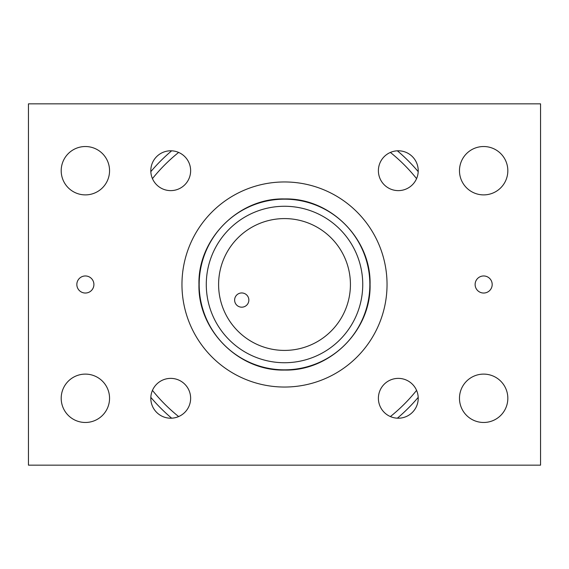 <?xml version="1.0" encoding="UTF-8"?>
<svg xmlns="http://www.w3.org/2000/svg" width="569" height="569" viewBox="0 0 569 569"><rect width="100%" height="100%" fill="white"/><g stroke="black" fill="none" stroke-linecap="round" stroke-linejoin="round"><path stroke-width="0.85" d="M387.041 284.5A102.541 102.541 0 0 0 284.5 181.959A102.541 102.541 0 0 0 181.959 284.5A102.541 102.541 0 0 0 284.5 387.041A102.541 102.541 0 0 0 387.041 284.5M370.07 284.5C371.23 238.752 330.283 197.82 284.564 198.944C238.952 197.656 197.692 238.845 198.958 284.5C197.784 330.205 238.767 371.251 284.543 370.056C330.219 371.251 371.28 330.162 370.07 284.5M150.806 398.293A19.915 19.915 0 0 1 170.721 378.378A19.915 19.915 0 0 1 190.636 398.293A19.915 19.915 0 0 1 170.721 418.208A19.915 19.915 0 0 1 150.806 398.293M150.806 170.707A19.915 19.915 0 0 1 170.721 150.792A19.915 19.915 0 0 1 190.636 170.707A19.915 19.915 0 0 1 170.721 190.622A19.915 19.915 0 0 1 150.806 170.707M378.392 170.707A19.915 19.915 0 0 1 398.307 150.792A19.915 19.915 0 0 1 418.222 170.707A19.915 19.915 0 0 1 398.307 190.622A19.915 19.915 0 0 1 378.392 170.707M378.392 398.293A19.915 19.915 0 0 1 398.307 378.378A19.915 19.915 0 0 1 418.222 398.293A19.915 19.915 0 0 1 398.307 418.208A19.915 19.915 0 0 1 378.392 398.293M76.843 284.5A8.535 8.535 0 0 1 85.371 275.965A8.535 8.535 0 0 1 93.906 284.5A8.535 8.535 0 0 1 85.371 293.035A8.535 8.535 0 0 1 76.843 284.5M475.122 284.5A8.535 8.535 0 0 1 483.65 275.965A8.535 8.535 0 0 1 492.185 284.5A8.535 8.535 0 0 1 483.65 293.035A8.535 8.535 0 0 1 475.122 284.5M61.196 398.293A24.183 24.183 0 0 1 85.371 374.11A24.183 24.183 0 0 1 109.554 398.293A24.183 24.183 0 0 1 85.371 422.475A24.183 24.183 0 0 1 61.196 398.293M61.196 170.707A24.183 24.183 0 0 1 85.371 146.525A24.183 24.183 0 0 1 109.554 170.707A24.183 24.183 0 0 1 85.371 194.89A24.183 24.183 0 0 1 61.196 170.707M459.475 170.707A24.183 24.183 0 0 1 483.65 146.525A24.183 24.183 0 0 1 507.833 170.707A24.183 24.183 0 0 1 483.65 194.89A24.183 24.183 0 0 1 459.475 170.707M459.475 398.293A24.183 24.183 0 0 1 483.65 374.11A24.183 24.183 0 0 1 507.833 398.293A24.183 24.183 0 0 1 483.65 422.475A24.183 24.183 0 0 1 459.475 398.293M28.45 465.15L28.45 103.85L540.55 103.85L540.55 465.15L28.45 465.15M418.201 171.639A174.96 174.96 0 0 0 397.375 150.813A174.96 174.96 0 0 1 418.201 171.639M171.653 150.813A174.96 174.96 0 0 0 150.828 171.639A174.96 174.96 0 0 1 171.653 150.813M150.828 397.361A174.96 174.96 0 0 0 171.653 418.187M397.375 418.187A174.96 174.96 0 0 0 418.201 397.361M234.627 300.069A7.113 7.113 0 0 0 241.74 307.182A7.113 7.113 0 0 0 248.852 300.069A7.113 7.113 0 0 0 241.74 292.957A7.113 7.113 0 0 0 234.627 300.069M369.857 284.5A85.343 85.343 0 0 0 284.514 199.157A85.343 85.343 0 0 0 199.171 284.5A85.343 85.343 0 0 0 284.514 369.843A85.343 85.343 0 0 0 369.857 284.5M350.426 284.5A65.912 65.912 0 0 0 284.514 218.588A65.912 65.912 0 0 0 218.603 284.5A65.912 65.912 0 0 0 284.514 350.412A65.912 65.912 0 0 0 350.426 284.5M362.745 284.5A78.23 78.23 0 0 0 284.514 206.27A78.23 78.23 0 0 0 206.284 284.5A78.23 78.23 0 0 0 284.514 362.73A78.23 78.23 0 0 0 362.745 284.5M416.579 178.623A169.27 169.27 0 0 0 390.391 152.435M178.638 152.435A169.27 169.27 0 0 0 152.449 178.623M152.449 390.377A169.27 169.27 0 0 0 178.638 416.565M390.391 416.565A169.27 169.27 0 0 0 416.579 390.377"/></g></svg>
